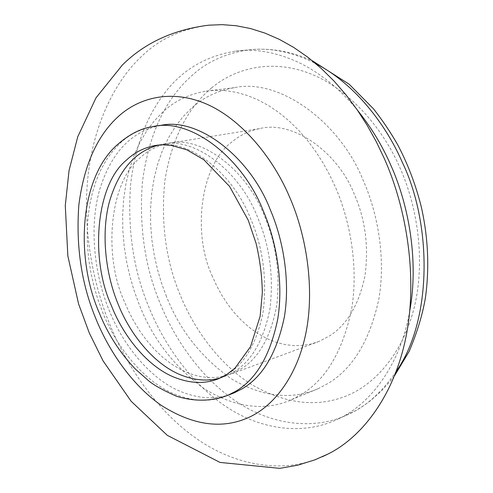 <?xml version="1.0" encoding="UTF-8"?>
<svg xmlns="http://www.w3.org/2000/svg" width="493" height="493" viewBox="0 0 493 493"><rect width="100%" height="100%" fill="white"/><g stroke="black" fill="none" stroke-linecap="round" stroke-linejoin="round"><path stroke-width="0.37" stroke-dasharray="2.46 1.85" d="M301.765 394.209L291.486 399.737C264.772 411.458 235.759 407.847 204.435 388.891C174.38 366.989 152.627 338.827 139.174 304.397L134.25 291.006L130.023 276.776L126.627 261.838L124.199 246.364L122.843 230.551L122.658 214.634L123.7 198.87L125.986 183.519L129.499 168.84L134.182 155.073L139.944 142.415L146.649 131.039L154.161 121.056L162.302 112.527C173.789 101.478 188.16 94.373 205.421 91.217L215.287 90.318L225.572 90.657L236.159 92.32L246.931 95.346L257.74 99.752L268.451 105.514L278.921 112.577L288.997 120.84L298.555 130.177L307.484 140.437L315.699 151.456L323.125 163.047L329.718 175.04L335.468 187.26C350.745 222.053 358.466 268.438 351.608 309.123C342.845 350.825 326.23 379.185 301.765 394.209M166.474 296.552L161.63 283.457L157.489 269.542L154.186 254.93L151.862 239.777L150.618 224.297L150.544 208.712L151.702 193.262L154.112 178.226L157.742 163.836L162.542 150.34L168.409 137.935L175.218 126.781L182.811 116.989L191.031 108.626C202.617 97.787 217.049 90.798 234.329 87.668C279.919 77.709 340.49 122.831 363.409 180.851C378.396 214.689 385.803 259.842 378.741 299.596C369.787 340.361 353.062 368.203 328.572 383.123L318.287 388.626C291.548 400.353 262.566 397.081 231.322 378.809C201.36 357.622 179.742 330.205 166.474 296.552M234.12 392.884C217.764 399.946 199.579 399.342 179.563 391.072C148.399 377.7 121.543 342.469 108.589 308.834C94.779 275.1 89.054 228.438 99.266 191.05C110.45 153.631 130.546 131.841 159.553 125.678L152.602 126.695C139.328 129.419 128.192 135.23 119.201 144.129L112.515 151.388L106.365 159.935L100.892 169.703L96.215 180.611L92.444 192.51L89.658 205.224L87.908 218.553L87.206 232.265L87.526 246.13L88.826 259.928L91.032 273.449L94.04 286.513L97.737 298.968L102.612 312.18C115.756 345.55 142.372 380.165 173.055 393.469C193.071 401.832 211.25 402.479 227.587 395.417M159.134 144.973L160.921 144.591C194.039 135.6 240.22 171.638 257.642 217.481C269.757 245.933 273.843 276.474 269.893 309.099C263.669 340.256 251.689 361.166 233.941 371.827L225.529 376.11L220.636 377.823M124.285 301.377C103.129 255.417 109.354 181.424 140.819 157.181C148.227 150.334 157.212 145.768 167.768 143.481C200.928 134.509 247.042 170.307 264.377 215.86C276.062 243.191 280.227 272.697 276.875 304.366C271.433 334.864 260.218 355.934 243.228 367.587L232.012 373.706L224.204 376.202L215.86 377.496L207.097 377.49L198.05 376.097L188.874 373.287L179.735 369.091L170.794 363.569L162.215 356.846L154.136 349.081L146.68 340.46L139.92 331.179L133.923 321.442L128.71 311.447L124.285 301.377M212.458 276.542C192.091 233.947 200.14 164.6 232.314 141.682C239.912 135.218 249.02 130.861 259.645 128.611C293.045 119.91 338.062 152.454 354.307 194.236C365.331 219.28 368.881 246.506 364.956 275.907C358.996 304.292 347.454 324.141 330.322 335.443L319.033 341.446L311.194 343.978L302.838 345.414L294.075 345.648L285.046 344.589L275.907 342.216L266.824 338.537L257.962 333.613L249.483 327.549L241.521 320.487L234.193 312.599L227.587 304.076L221.751 295.11L216.71 285.872L212.458 276.542M409.812 310.547C400.439 365.812 369.547 404.611 338.235 418.933C307.213 434.191 266.245 431.825 229.485 408.826C192.8 385.742 164.268 345.507 148.812 306.929C133.369 270.084 127.311 229.214 130.639 184.314C134.959 147.056 146.47 116.416 165.18 92.394C182.447 69.79 205.932 56.023 235.642 51.093C256.409 48.406 278.2 52.572 301.013 63.591C321.923 74.258 340.725 89.775 357.413 110.149M322.268 456.777L318.17 458.484C282.581 472.775 236.665 466.563 196.719 438.77C156.762 410.897 126.066 365.56 108.971 322.422C92.277 280.825 82.602 227.513 87.951 176.648C93.362 125.851 114.21 81.635 141.892 56.116C159.19 39.194 181.504 28.877 208.841 25.18M157.957 145.096C190.803 139.081 233.972 175.126 250.82 219.12C262.985 247.757 267.12 278.471 263.225 311.268C257.05 342.58 245.101 363.575 227.378 374.255L218.972 378.544L225.529 376.11M396.317 371.235C382.383 391.664 366.749 405.881 349.414 413.88L344.718 416.012C313.862 429.329 273.529 425.619 238.094 402.682C202.654 379.684 175.274 340.866 160.256 303.589C144.899 267.101 138.958 226.595 142.428 182.077C148.621 134.232 165.488 98.403 193.04 74.597C207.627 61.52 225.905 53.318 247.874 49.978C268.636 47.303 290.389 51.408 313.135 62.284L315.76 63.622M211.509 87.988C234.532 68.57 270.528 58.735 308.84 73.137C347.103 87.514 381.939 126.22 399.94 167.756C417.836 207.442 425.416 261.721 414.286 307.182C403.163 352.668 375.802 383.32 348.459 395.029C318.503 407.957 286.23 404.47 251.633 384.571C219.212 364.179 194.02 329.084 180.29 295.208C165.759 260.575 160.632 222.343 164.909 180.506C171.65 139.192 187.186 108.355 211.509 87.988M291.511 399.731L318.305 388.613M234.329 87.668L205.421 91.217M154.001 145.712L160.921 144.591M319.033 341.446L232.012 373.706M259.645 128.611L167.768 143.481M338.278 418.914L355.552 410.687L364.567 405.061L370.409 400.754L381.588 390.82L390.074 381.446L394.646 375.574M235.642 51.093L247.874 49.978C268.962 47.482 290.402 51.05 312.205 60.676"/><path stroke-width="0.74" d="M159.553 125.678C197.576 116.028 250.173 157.199 270.293 209.728C283.475 240.368 290.248 281.287 284.418 316.666C276.912 352.852 262.787 376.917 242.038 388.86L234.12 392.884L227.587 395.417L235.5 391.393C256.224 379.437 270.312 355.274 277.762 318.909C283.543 283.339 276.702 242.174 263.465 211.343C243.246 158.481 190.581 117.026 152.602 126.695C140.813 128.266 128.747 134.546 116.403 145.527C79.558 179.027 75.207 257.691 99.093 312.476C107.653 333.706 119.7 352.52 135.236 368.918L149.102 381.188C154.555 385.532 163.584 390.505 176.174 396.107C194.02 401.727 211.158 401.499 227.587 395.417M220.636 377.823C208.083 381.625 194.519 380.547 179.939 374.594C152.787 363.341 129.129 332.676 117.753 303.213C105.921 274.361 100.855 234.637 109.206 202.463C118.573 170.19 135.211 151.031 159.134 144.973M357.413 110.149C371.05 127.114 382.13 145.349 390.647 164.847C409.295 206.105 418.643 261.925 409.812 310.547M328.449 453.825L314.848 459.858L297.599 465.226L279.759 468.35L220.038 462.434L167.287 435.331L131.12 401.247L103.111 360.931L89.313 333.04L78.584 303.941L67.837 255.898L65.286 205.526L69.057 170.492L77.734 136.82L96.018 97.805L122.474 64.897C144.887 42.768 173.678 29.525 208.841 25.18L222.269 24.65L236.196 25.741L250.475 28.539L264.944 33.093L279.445 39.415L293.791 47.482L307.798 57.206L321.294 68.478L334.118 81.142L346.129 95.001L357.215 109.859L367.279 125.499L376.27 141.682L384.158 158.204C407.101 209.377 417.848 278.748 405.862 337.514C393.87 396.304 361.733 437.125 328.449 453.825L322.268 456.777M154.001 145.712L162.246 144.794L171.213 145.33L186.89 149.841L203.8 159.701L229.578 186.416L248.244 220.223L256.04 243.215C259.928 259.577 262.029 276.068 262.338 292.682L260.15 316.272L250.493 346.708L235.056 368.068L226.99 374.366L218.972 378.544C205.291 384.22 190.101 383.677 173.4 376.911C146.674 365.714 123.232 335.591 111.683 306.369L111.159 305.068C90.083 258.93 95.654 184.813 126.602 159.991C134.096 152.818 143.229 148.06 154.001 145.712L157.957 145.096M315.76 63.622C352.52 82.454 384.62 121.494 402.294 162.283C432.188 224.118 432.379 320.154 396.317 371.235M248.805 417.405C222.195 429.458 193.09 425.484 161.482 405.48C131.822 385.027 108.318 350.332 95.192 317.042C81.32 282.988 75.873 245.631 78.837 204.971C84.044 164.89 97.392 135.236 118.881 116.009C139.211 97.676 171.385 88.999 206.099 103.881C240.775 118.739 272.832 157.064 289.884 197.724C306.794 236.591 314.799 289.366 305.863 333.274C296.928 377.213 273.097 406.509 248.805 417.405M312.205 60.676L349.21 84.266L373.398 108.737C382.303 120.002 390.351 131.921 397.537 144.498C407.631 163.491 415.507 184.111 421.17 206.357C428.097 236.831 429.545 267.138 425.508 297.279C422.649 314.343 417.189 332.393 409.141 351.423L394.646 375.574"/></g></svg>
